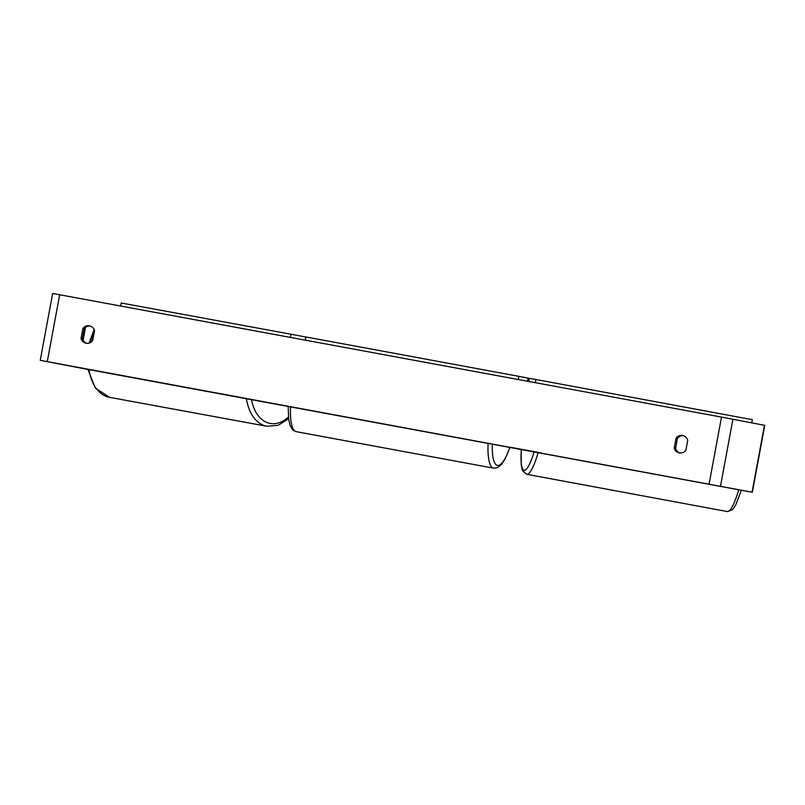 <?xml version="1.0" encoding="UTF-8"?>
<svg xmlns="http://www.w3.org/2000/svg" width="805" height="805" viewBox="0 0 805 805"><rect width="100%" height="100%" fill="white"/><g stroke="black" fill="none" stroke-linecap="round" stroke-linejoin="round"><path stroke-width="1.21" d="M510.893 447.51L540.93 452.903L510.923 447.349M288.17 406.273L218.98 393.383L288.17 406.354M86.809 343.312A6.802 6.581 100.9 0 1 82.392 338.633L84.213 328.792L82.875 328.531A6.802 6.581 100.9 0 1 94.537 330.684L92.706 340.525A6.802 6.581 100.9 0 1 81.053 338.372L82.875 328.531M84.213 328.792A6.802 6.581 100.9 0 1 90.11 326.005M683.304 435.676A6.802 6.581 -79.1 0 0 677.408 438.453L676.069 438.192L674.238 448.043A6.802 6.581 -79.1 0 0 685.9 450.196L687.722 440.345A6.802 6.581 -79.1 0 0 676.069 438.192M677.408 438.453L675.576 448.294A6.802 6.581 -79.1 0 0 680.004 452.974M741.365 490.255L87.826 369.404M741.355 490.305L752.353 492.237L764.75 425.352L721.501 417.101L52.647 293.453L40.25 360.338L87.826 369.425M752.353 492.237L40.25 360.338M675.576 448.294L674.238 448.043M82.392 338.633L81.053 338.372M528.684 381.449L529.257 378.33L535.979 379.507L752.323 419.677L751.739 422.846M535.979 379.507L535.385 382.687M305.246 340.143L305.84 336.953L518.893 376.338L518.299 379.527M527.506 381.238L528.09 378.109L518.893 376.338M305.83 336.993L291.028 334.226L290.434 337.406M291.028 334.226L121.193 302.992L120.629 306.011M90.542 342.477A45.231 28.769 -79.6 0 1 94.336 331.771M246.39 398.525A45.231 28.769 100.4 0 0 266.968 426.278L109.52 397.328A45.231 28.769 -79.6 0 1 88.902 369.334M288.411 417.181A41.83 26.605 -79.6 0 1 251.422 399.471M47.274 361.626L59.671 294.741M709.104 483.976L721.501 417.101M83.106 340.354L85.501 327.434M82.523 339.076L84.495 328.42M752.061 492.177L764.448 425.292M720.515 486.109L732.912 419.224M538.173 452.42A45.231 8.241 100.5 0 1 526.742 474.306L727.307 511.547A45.231 8.241 -79.5 0 0 738.738 489.651M521.338 449.452A41.83 7.627 -79.5 0 0 534.168 451.716M290.595 406.616A45.231 11.33 100.5 0 0 296.059 431.641A45.231 11.33 100.5 0 0 296.079 431.641L493.596 468.158A45.231 11.33 -79.5 0 1 493.576 468.158A45.231 11.33 -79.5 0 1 488.102 443.163M492.308 443.968A41.83 10.475 100.5 0 0 497.43 465.411A41.83 10.475 100.5 0 0 509.887 447.339M296.079 431.641A45.231 11.33 100.5 0 0 296.099 431.651L292.849 429.971L290.192 425.724L288.653 419.264L288.18 406.173M94.135 329.567L89.124 343.081M266.968 426.278L278.127 425.302L288.593 418.801M109.52 397.328L95.272 388.01L87.785 369.123M727.307 511.547L732.369 509.726L733.436 508.549L735.84 504.725L741.395 490.165M526.742 474.306L522.666 470.784L522.103 469.305L521.227 464.877L521.258 449.442M493.596 468.158L497.228 467.745L501.233 464.727L504.987 459.212L510.028 447.359"/></g></svg>
